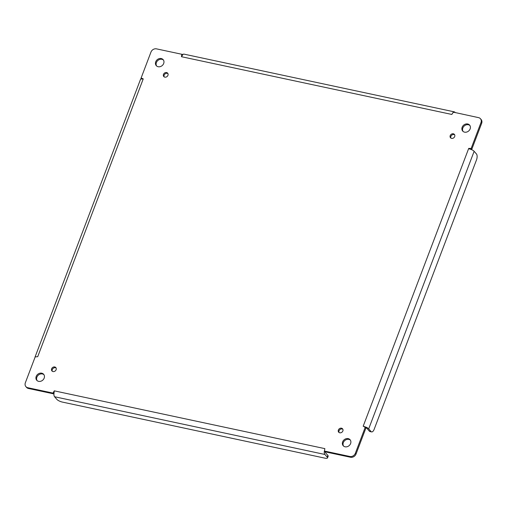 <?xml version="1.0" encoding="UTF-8"?>
<svg xmlns="http://www.w3.org/2000/svg" width="507" height="507" viewBox="0 0 507 507"><rect width="100%" height="100%" fill="white"/><g stroke="black" fill="none" stroke-linecap="round" stroke-linejoin="round"><path stroke-width="0.76" d="M343.55 446.059A4.563 3.853 139 0 1 344.766 440.57A4.563 3.853 139 0 1 350.375 440.12M37.106 380.624A4.563 3.853 139 0 1 38.329 375.129A4.563 3.853 139 0 1 43.932 374.686M156.625 65.986A4.563 3.853 139 0 1 157.842 60.498A4.563 3.853 139 0 1 163.45 60.048M463.068 131.427A4.563 3.853 139 0 1 464.285 125.932A4.563 3.853 139 0 1 469.894 125.489M339.075 432.515A2.567 2.167 139 0 1 339.867 429.625A2.567 2.167 139 0 1 342.833 429.239M450.907 138.1A2.567 2.167 139 0 1 451.705 135.217A2.567 2.167 139 0 1 454.671 134.83M164.167 76.868A2.567 2.167 139 0 1 164.959 73.984A2.567 2.167 139 0 1 167.925 73.597M52.329 371.282A2.567 2.167 139 0 1 53.121 368.393A2.567 2.167 139 0 1 56.093 368.006M356.041 454.012L365.877 428.123L365.205 427.357L355.369 453.245A4.563 3.853 139 0 1 349.843 456.484L324.619 451.097L325.291 451.864L350.508 457.251A4.563 3.853 -41 0 0 356.041 454.012L355.369 453.245M52.994 393.09L54.281 390.846L53.907 394.224L52.994 393.09L27.777 387.709A4.563 3.853 139 0 1 25.889 386.613L26.554 387.386A4.563 3.853 -41 0 0 28.443 388.476L53.66 393.857L53.279 393.419M481.65 123.34A4.563 3.853 -41 0 0 481.111 119.494L480.446 118.727A4.563 3.853 139 0 1 480.985 122.574L471.149 148.462L471.814 149.229L481.65 123.34L480.985 122.574M350.603 443.555A4.563 3.853 139 0 1 347.181 446.699A4.563 3.853 139 0 1 343.182 445.704A4.563 3.853 139 0 1 344.101 439.803A4.563 3.853 139 0 1 350.071 439.715A4.563 3.853 139 0 1 350.603 443.555M44.166 378.121A4.563 3.853 139 0 1 40.744 381.258A4.563 3.853 139 0 1 36.745 380.263A4.563 3.853 139 0 1 37.657 374.362A4.563 3.853 139 0 1 43.627 374.274A4.563 3.853 139 0 1 44.166 378.121M163.685 63.483A4.563 3.853 139 0 1 160.263 66.626A4.563 3.853 139 0 1 156.264 65.631A4.563 3.853 139 0 1 157.176 59.731A4.563 3.853 139 0 1 163.146 59.642A4.563 3.853 139 0 1 163.685 63.483M470.122 128.924A4.563 3.853 139 0 1 466.7 132.061A4.563 3.853 139 0 1 462.701 131.066A4.563 3.853 139 0 1 463.62 125.166A4.563 3.853 139 0 1 469.59 125.077A4.563 3.853 139 0 1 470.122 128.924M342.859 430.969A2.567 2.167 139 0 1 340.932 432.737A2.567 2.167 139 0 1 338.682 432.173A2.567 2.167 139 0 1 339.196 428.859A2.567 2.167 139 0 1 342.555 428.808A2.567 2.167 139 0 1 342.859 430.969M454.69 136.56A2.567 2.167 139 0 1 452.77 138.322A2.567 2.167 139 0 1 450.52 137.765A2.567 2.167 139 0 1 451.034 134.45A2.567 2.167 139 0 1 454.392 134.399A2.567 2.167 139 0 1 454.69 136.56M167.95 75.328A2.567 2.167 139 0 1 166.023 77.089A2.567 2.167 139 0 1 163.78 76.532A2.567 2.167 139 0 1 164.293 73.217A2.567 2.167 139 0 1 167.646 73.166A2.567 2.167 139 0 1 167.95 75.328M56.112 369.736A2.567 2.167 139 0 1 54.192 371.504A2.567 2.167 139 0 1 51.942 370.947A2.567 2.167 139 0 1 52.455 367.626A2.567 2.167 139 0 1 55.814 367.575A2.567 2.167 139 0 1 56.112 369.736M365.781 427.648A2.598 0.748 20.8 0 1 367.043 428.51L369.362 431.172A4.563 2.066 102.1 0 0 369.958 431.552L371.618 431.907A4.563 2.066 -77.9 0 1 371.016 431.527L368.697 428.859L474.134 151.301L476.453 153.97A4.563 2.066 -77.9 0 1 476.504 159.895L374.172 429.29A4.563 2.066 -77.9 0 1 371.618 431.907M368.697 428.859A4.5 1.293 20.8 0 0 366.377 427.306L365.205 427.357L363.189 426.203L366.377 427.306L365.699 427.61L365.877 428.123M327.516 457.916L328.162 456.218A4.563 1.312 -159.2 0 0 327.877 455.444L325.557 452.776A2.598 1.179 -77.9 0 1 325.19 451.75L324.867 451.471L324.239 451.952L324.86 448.632L324.239 451.952A4.5 2.034 102.1 0 0 324.911 454.475L327.23 457.143A4.563 1.312 20.8 0 1 327.516 457.916A4.563 1.312 20.8 0 1 324.854 458.138L62.481 402.108A4.563 1.312 20.8 0 1 56.898 399.415L54.579 396.747L324.911 454.475M25.889 386.613A4.563 3.853 139 0 1 25.35 382.772L35.186 356.877L37.708 356.7L35.186 356.877M141.123 77.989L143.24 78.883L140.851 79.067L141.123 77.989L150.959 52.094A4.563 3.853 139 0 1 156.492 48.862L181.709 54.249L181.474 56.714L182.989 54.42L181.709 54.249M453.283 112.174L451.807 114.443L453.321 112.148L478.557 117.637A4.563 3.853 139 0 1 480.446 118.727M363.189 426.203L468.722 148.386L471.149 148.462L471.814 149.742A4.5 1.293 20.8 0 1 474.134 151.301M471.288 148.849L471.149 148.462M324.949 451.471L324.581 451.724M53.907 394.224A4.5 2.034 102.1 0 0 54.579 396.747M35.167 356.789A4.5 1.293 -159.2 0 0 35.084 356.922A4.5 1.293 -159.2 0 0 35.072 357.175M140.851 79.067A4.5 1.293 -159.2 0 0 140.515 79.358L35.084 356.922M182.989 54.42A4.5 2.034 -77.9 0 1 183.997 54.135L454.329 111.863A4.5 2.034 -77.9 0 1 454.918 112.231L455.299 112.668M453.353 112.554L453.321 112.148A4.5 2.034 -77.9 0 1 454.329 111.863M468.626 148.646L471.814 149.742M349.843 456.484L350.508 457.251M27.777 387.709L28.443 388.476M451.807 114.443L181.474 56.714M143.139 79.136L37.708 356.7M54.528 390.903L324.86 448.632M371.016 431.527L369.362 431.172M327.23 457.143L327.877 455.444M366.155 427.401L365.832 428.047M453.22 112.11L452.979 112.541L453.385 112.3"/></g></svg>
